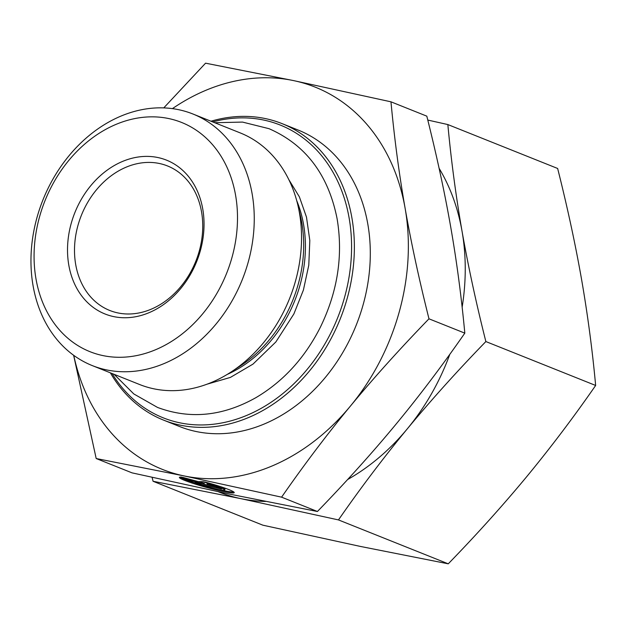 <?xml version="1.0" encoding="UTF-8"?>
<svg xmlns="http://www.w3.org/2000/svg" width="627" height="627" viewBox="0 0 627 627"><rect width="100%" height="100%" fill="white"/><g stroke="black" fill="none" stroke-linecap="round" stroke-linejoin="round"><path stroke-width="0.94" d="M218.314 491.756A205.836 163.083 -68.2 0 0 240.94 498.661L153.074 481.277L262.862 525.183L360.392 546.431L448.258 563.822C476.544 534.706 502.721 505.621 526.79 476.575C550.765 447.482 573.713 417.112 595.65 385.464C592.35 349.764 587.624 314.245 581.48 278.897C575.233 243.511 567.286 206.706 557.638 168.467L447.85 124.561C451.15 160.261 455.876 195.781 462.021 231.128A205.836 163.083 -68.2 0 0 439.096 168.295M153.074 481.277L152.095 477.359M427.779 120.063L447.85 124.561M462.138 307.222A205.836 163.083 -68.2 0 0 462.021 231.128C468.267 266.514 476.214 303.327 485.862 341.558C457.577 370.675 431.4 399.752 407.331 428.805A205.836 163.083 -68.2 0 0 449.818 354.318M347.609 479.545A205.836 163.083 -68.2 0 0 407.331 428.805C383.363 457.89 360.407 488.261 338.47 519.916L240.94 498.661A205.836 163.083 -68.2 0 0 265.472 501.443M485.862 341.558L595.65 385.464M338.47 519.916L448.258 563.822M110.383 372.83A159.65 126.489 -68.2 0 0 163.537 420.106A159.65 126.489 -68.2 0 0 340.257 318.837A159.65 126.489 -68.2 0 0 282.095 123.637A159.65 126.489 -68.2 0 0 211.001 121.223M212.702 121.904A157.643 124.898 111.8 0 1 348.009 212.247A157.643 124.898 111.8 0 1 272.377 401.382A157.643 124.898 111.8 0 1 112.084 373.512M163.537 420.106L179.463 426.478A159.65 126.489 -68.2 0 0 356.191 325.209A159.65 126.489 -68.2 0 0 298.021 130.001L282.095 123.637M192.912 113.996L240.204 132.9A135.487 107.35 111.8 0 1 297.911 205.335A135.487 107.35 111.8 0 1 231.324 371.842A135.487 107.35 111.8 0 1 139.586 384.508L92.302 365.604A135.487 107.35 -68.2 0 0 242.281 279.658A135.487 107.35 -68.2 0 0 192.912 113.996A135.487 107.35 -68.2 0 0 75.099 148.803A135.487 107.35 -68.2 0 0 33.082 285.779A135.487 107.35 -68.2 0 0 92.302 365.604M204.739 481.959A28.466 2.406 15.5 0 1 234.247 492.603A28.466 2.406 15.5 0 1 206.165 487.336A28.466 2.406 15.5 0 1 179.369 477.421A28.466 2.406 15.5 0 1 181.422 477.1L188.876 480.078A18.598 1.575 -164.5 0 0 206.51 486.568A18.598 1.575 -164.5 0 0 224.732 489.977A18.598 1.575 -164.5 0 0 212.192 484.937L204.739 481.959M180.098 477.108A28.466 2.406 -164.5 0 0 194.401 482.79M218.596 489.483A28.466 2.406 -164.5 0 0 233.777 491.96M212.192 484.937L212.42 484.107M219.481 486.278A18.598 1.575 15.5 0 1 225.007 489.013L224.732 489.977M215.868 486.654L221.511 488.911L200.781 484.593L195.138 482.335L204.018 484.185L190.624 480.525L182.716 477.366L198.351 481.63L203.446 481.685L211.354 484.843L206.988 484.804L215.868 486.654M206.988 484.804L207.255 483.84L208.869 483.856M190.624 480.525L190.882 479.592M198.485 481.638L204.284 483.221L204.018 484.185M200.726 483.495L216.19 486.779M200.781 484.593L201.048 483.629M163.765 107.891L205.562 63.178L293.428 80.569A205.836 163.083 -68.2 0 0 172.417 108.628M390.966 101.817C394.414 138.661 399.14 174.181 405.136 208.383A205.836 163.083 -68.2 0 0 293.428 80.569L390.966 101.817L426.807 116.152C436.713 155.574 444.661 192.387 450.641 226.582C456.636 260.777 461.362 296.297 464.819 333.141L428.978 318.814C399.846 348.863 373.668 377.948 350.446 406.053A205.836 163.083 -68.2 0 0 405.136 208.383C411.124 242.578 419.071 279.383 428.978 318.814M350.446 406.053C327.216 434.158 304.267 464.529 281.586 497.164L184.056 475.917A205.836 163.083 -68.2 0 0 350.446 406.053M73.751 355.36A205.836 163.083 -68.2 0 0 184.056 475.917L96.19 458.533L73.625 355.266M96.19 458.533L132.031 472.86L229.56 494.115L317.427 511.499L281.586 497.164M317.427 511.499C346.559 481.442 372.736 452.365 395.958 424.252C419.189 396.146 442.137 365.776 464.819 333.141M75.718 264.618A77.819 61.65 111.8 0 1 99.85 185.945A77.819 61.65 111.8 0 1 167.519 165.951A77.819 61.65 111.8 0 1 195.867 261.098A77.819 61.65 111.8 0 1 109.733 310.459A77.819 61.65 111.8 0 1 75.718 264.618M68.813 265.182A82.835 65.631 -68.2 0 0 180.733 288.506A82.835 65.631 -68.2 0 0 157.792 157.518A82.835 65.631 -68.2 0 0 68.813 265.182M35.998 278.96A123.441 97.804 111.8 0 1 168.577 118.527A123.441 97.804 111.8 0 1 202.772 313.719A123.441 97.804 111.8 0 1 35.998 278.96M297.911 205.335L300.427 216.072A121.834 96.527 111.8 0 1 240.549 365.8L231.324 371.842M227.233 374.413A120.494 95.461 -68.2 0 0 296.72 200.648M114.098 374.319L133.81 393.944L157.549 407.44C190.012 419.549 222.82 416.273 255.988 397.612C283.357 381.404 304.824 357.923 320.389 327.161C337.694 291.524 343.259 255.322 337.067 218.572C328.305 174.698 305.623 144.735 269.022 128.684L242.516 122.085L214.716 122.712M207.067 384.179L230.391 377.415L252.994 364.107L275.856 341.958L293.875 313.955L303.397 290.074L308.782 265.197L309.816 240.486L306.485 217.114L299.377 196.847L288.851 179.683"/></g></svg>
